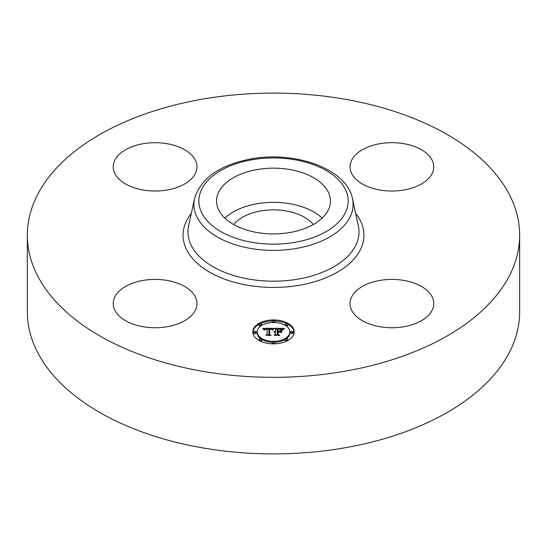 <?xml version="1.0" encoding="UTF-8"?>
<svg xmlns="http://www.w3.org/2000/svg" width="547" height="547" viewBox="0 0 547 547"><rect width="100%" height="100%" fill="white"/><g stroke="black" fill="none" stroke-linecap="round" stroke-linejoin="round"><path stroke-width="0.82" d="M224.865 218.13A56.936 32.868 180 0 1 322.135 218.13M233.678 224.53A43.91 25.353 180 0 1 261.138 210.889A43.91 25.353 180 0 1 313.322 224.53M519.65 235.217L519.65 311.783A246.15 142.111 180 0 1 342.798 448.15A246.15 142.111 180 0 1 27.35 311.783L27.35 235.217A246.15 142.111 180 0 1 204.202 98.85A246.15 142.111 180 0 1 519.65 235.217A246.15 142.111 180 0 1 342.798 371.584A246.15 142.111 180 0 1 27.35 235.217M403.693 326.771A41.859 24.171 180 0 1 350.039 303.578A41.859 24.171 180 0 1 380.117 280.385A41.859 24.171 180 0 1 433.764 303.578A41.859 24.171 180 0 1 403.693 326.771M432.075 160.052A41.859 24.171 180 0 1 433.764 166.856A41.859 24.171 180 0 1 397.86 190.78A41.859 24.171 180 0 1 351.735 173.659A41.859 24.171 180 0 1 350.039 166.856A41.859 24.171 180 0 1 385.95 142.931A41.859 24.171 180 0 1 432.075 160.052M143.307 143.67A41.859 24.171 180 0 1 196.961 166.856A41.859 24.171 180 0 1 166.883 190.048A41.859 24.171 180 0 1 113.236 166.856A41.859 24.171 180 0 1 143.307 143.67M195.265 296.775A41.859 24.171 180 0 1 196.961 303.578A41.859 24.171 180 0 1 161.05 327.503A41.859 24.171 180 0 1 114.925 310.381A41.859 24.171 180 0 1 113.236 303.578A41.859 24.171 180 0 1 149.14 279.654A41.859 24.171 180 0 1 195.265 296.775M328.132 191.785A56.936 32.868 180 0 1 330.436 201.036A56.936 32.868 180 0 1 281.596 233.576A56.936 32.868 180 0 1 218.868 210.294A56.936 32.868 180 0 1 216.564 201.036A56.936 32.868 180 0 1 265.404 168.503A56.936 32.868 180 0 1 328.132 191.785M252.776 331.892A20.724 11.966 180 0 1 273.5 319.927A20.724 11.966 180 0 1 294.224 331.892A20.724 11.966 180 0 1 273.5 343.858A20.724 11.966 180 0 1 252.776 331.892M294.204 332.405A20.724 11.966 0 0 0 287.852 324.289M286.512 323.605A20.724 11.966 0 0 0 274.697 320.973M272.303 320.973A20.724 11.966 0 0 0 260.488 323.605M259.148 324.289A20.724 11.966 0 0 0 252.796 332.405M257.172 331.892A16.328 9.429 180 0 1 273.5 322.47A16.328 9.429 180 0 1 289.828 331.892A16.328 9.429 180 0 1 273.5 341.321A16.328 9.429 180 0 1 257.172 331.892L257.172 332.918A16.328 9.429 0 0 0 260.666 338.75M261.657 339.407A16.328 9.429 0 0 0 272.331 342.319M274.669 342.319A16.328 9.429 0 0 0 285.343 339.407M286.334 338.75A16.328 9.429 0 0 0 289.828 332.918L289.828 331.892M272.242 321.198A1.258 0.725 180 0 1 273.5 320.474A1.258 0.725 180 0 1 274.758 321.198A1.258 0.725 180 0 1 273.5 321.923A1.258 0.725 180 0 1 272.242 321.198L272.242 322.224A1.258 0.725 0 0 0 272.331 322.491M274.669 322.491A1.258 0.725 0 0 0 274.758 322.224L274.758 321.198M290.772 332.918A1.258 0.725 0 0 0 292.023 333.643A1.258 0.725 0 0 0 293.281 332.918L293.281 331.892A1.258 0.725 180 0 1 292.023 332.617A1.258 0.725 180 0 1 290.772 331.892L290.772 332.918M285.343 324.33A1.258 0.725 180 0 1 286.601 323.605A1.258 0.725 180 0 1 287.852 324.33A1.258 0.725 180 0 1 286.601 325.055A1.258 0.725 180 0 1 285.343 324.33L285.343 325.356A1.258 0.725 0 0 0 285.343 325.41M286.334 326.067A1.258 0.725 0 0 0 287.852 325.356L287.852 324.33M272.242 342.586A1.258 0.725 180 0 1 273.5 341.861A1.258 0.725 180 0 1 274.758 342.586A1.258 0.725 180 0 1 273.5 343.311A1.258 0.725 180 0 1 272.242 342.586L272.242 343.612A1.258 0.725 0 0 0 272.303 343.837M274.697 343.837A1.258 0.725 0 0 0 274.758 343.612L274.758 342.586M285.343 339.455A1.258 0.725 180 0 1 286.601 338.73A1.258 0.725 180 0 1 287.852 339.455A1.258 0.725 180 0 1 286.601 340.179A1.258 0.725 180 0 1 285.343 339.455L285.343 340.48A1.258 0.725 0 0 0 286.512 341.205M287.852 340.521A1.258 0.725 0 0 0 287.852 340.48L287.852 339.455M253.719 331.892L253.719 332.918A1.258 0.725 0 0 0 254.977 333.643A1.258 0.725 0 0 0 256.228 332.918L256.228 331.892A1.258 0.725 180 0 1 254.977 332.617A1.258 0.725 180 0 1 253.719 331.892A1.258 0.725 180 0 1 254.977 331.167A1.258 0.725 180 0 1 256.228 331.892M259.148 324.33A1.258 0.725 180 0 1 260.399 323.605A1.258 0.725 180 0 1 261.657 324.33A1.258 0.725 180 0 1 260.399 325.055A1.258 0.725 180 0 1 259.148 324.33L259.148 325.356A1.258 0.725 0 0 0 260.666 326.067M261.657 325.41A1.258 0.725 0 0 0 261.657 325.356L261.657 324.33M259.148 339.455A1.258 0.725 180 0 1 260.399 338.73A1.258 0.725 180 0 1 261.657 339.455A1.258 0.725 180 0 1 260.399 340.179A1.258 0.725 180 0 1 259.148 339.455L259.148 340.48A1.258 0.725 0 0 0 259.148 340.521M260.488 341.205A1.258 0.725 0 0 0 261.657 340.48L261.657 339.455M273.507 328.316L272.194 329.896L271.093 328.911L269.015 328.788L268.905 334.449L269.972 335.024L265.835 335.024L267.107 334.408L267.107 329.212L265.418 329.308L264.454 330.039L265.076 329.26L267.107 328.815L264.775 328.959L263.969 329.985L262.656 328.364L273.507 328.316M274.074 328.644L272.529 330.121L274.074 328.644M271.661 329.458L269.637 329.212L269.63 334.47L271.073 335.448L266.232 335.311L270.574 335.311L269.356 334.511L269.356 329.062L271.661 329.458M274.341 328.316L283.736 328.316L282.252 329.882L280.809 328.891L277.37 328.747L277.37 331.195L277.924 331.195L277.924 329.034L281.691 329.567L278.149 329.178L278.149 331.195L279.517 331.195L280.967 330.313L280.967 332.501L279.449 331.632L277.37 331.632L277.37 334.272L278.532 334.949L274.088 334.949L275.565 334.272L275.565 332.022L274.17 332.214L275.565 331.632L273.767 331.94L275.565 331.195L275.565 328.986L274.341 328.316M284.426 328.631L282.608 330.162L284.426 328.631M281.63 330.497L281.63 332.754L281.63 330.497M280.009 332.077L278.149 332.077L278.149 334.313L279.743 335.448L274.273 335.311L279.237 335.311L277.924 334.374L277.924 331.933L280.009 332.077M280.967 332.501L280.967 331.338L279.982 331.94M282.642 329.342L281.712 329.342M277.37 329.342L275.565 329.342M275.565 331.195L275.565 331.632M275.291 331.215L275.291 331.626M275.045 331.243L275.045 331.632M274.82 331.291L274.82 331.66M274.608 331.345L274.608 331.701M275.565 334.272L275.565 334.949M277.37 334.272L277.37 334.949M279.517 331.195L279.517 331.673M278.149 331.195L278.149 331.632M277.924 331.195L277.924 331.632M277.37 331.195L277.37 332.22M272.543 329.342L271.763 329.349M269.001 329.362L267.107 329.369M264.174 329.383L263.49 329.39M267.107 334.408L267.107 335.024L267.107 334.408M267.107 328.815L267.107 329.841M264.741 329.485L264.741 329.862M264.68 329.561L264.68 330.108M264.618 329.643L264.618 330.162M264.57 329.732L264.57 330.162M268.905 334.449L268.905 335.024M281.63 332.754L281.63 331.523L281.39 332.672M281.39 330.415L281.39 331.441M273.343 329.014L273.343 329.369M273.213 329.157L273.213 329.526M273.083 329.315L273.083 329.704M272.953 329.485L272.953 329.889M272.823 329.67L272.823 330.08M283.038 329.506L283.038 329.848M282.902 329.67L282.902 330.046M282.785 329.834L282.785 330.231M269.637 330.087L269.356 334.511M278.149 332.959L277.924 334.374M290.772 331.892A1.258 0.725 180 0 1 292.023 331.167A1.258 0.725 180 0 1 293.281 331.892M252.488 159.69A74.638 43.09 180 0 1 345.123 188.906A74.638 43.09 180 0 1 294.512 242.389A74.638 43.09 180 0 1 201.877 213.173A74.638 43.09 180 0 1 252.488 159.69M295.906 248.516A79.588 45.948 180 0 1 194.534 198.698L188.66 225.672A85.503 49.367 180 0 0 297.575 279.196A85.503 49.367 180 0 0 358.34 225.672L352.466 198.698A79.588 45.948 180 0 1 295.906 248.516M355.659 213.378A90.453 52.225 180 0 1 298.963 285.329A90.453 52.225 180 0 1 205.043 269.35A90.453 52.225 180 0 1 191.341 213.378M352.466 198.698C346.928 169.146 295.797 150.74 251.647 158.835C219.976 164.743 200.934 178.028 194.534 198.698"/></g></svg>
